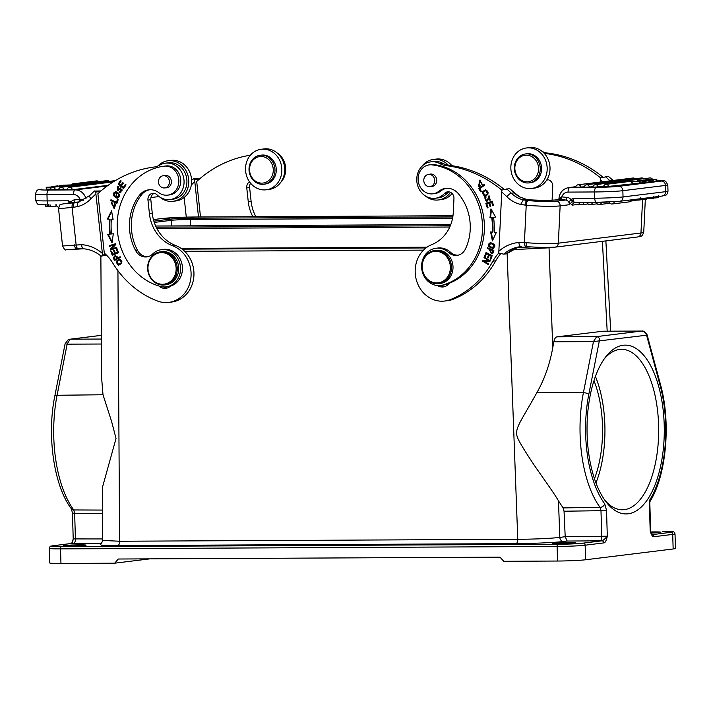 <?xml version="1.0" encoding="UTF-8"?>
<svg xmlns="http://www.w3.org/2000/svg" width="711" height="711" viewBox="0 0 711 711"><rect width="100%" height="100%" fill="white"/><g stroke="black" fill="none" stroke-linecap="round" stroke-linejoin="round"><path stroke-width="1.07" d="M110.241 249.294L110.445 250.041L116.817 248.023L116.631 247.33L111.618 248.912L115.831 244.424L115.626 243.677L109.254 245.695L109.441 246.397L114.444 244.815L110.241 249.294L114.444 244.815M110.987 249.872L110.809 249.223M165.512 163.166A18.335 16.282 83 0 0 160.002 165.005A20.841 18.504 -97 0 1 153.887 167.076A125.038 111.014 83 0 0 97.896 193.676L104.286 253.089A41.682 37.008 -97 0 1 112.747 263.043A95.861 85.107 83 0 0 157.531 301.029A29.178 25.907 83 0 0 168.276 302.451A29.178 25.907 83 0 0 168.72 302.397L171.582 302.051A29.178 25.907 -97 0 0 193.881 276.259A29.178 25.907 -97 0 0 175.626 245.508A37.514 33.301 83 0 1 152.296 213.46L149.443 213.815L147.959 200.075A6.248 5.555 -97 0 1 152.723 193.303A6.248 5.555 -97 0 1 157.113 194.894A18.335 16.282 83 0 0 169.716 199.595A18.335 16.282 83 0 0 170 199.569L172.853 199.213A18.335 16.282 83 0 0 186.771 179.021A18.335 16.282 83 0 0 168.365 162.81L165.512 163.166A18.335 16.282 83 0 1 165.787 163.13A18.335 16.282 83 0 1 183.305 176.328A18.335 16.282 83 0 1 175.493 197.729A18.335 16.282 83 0 1 170 199.569M149.443 213.815A37.514 33.301 -97 0 0 172.773 245.855A29.178 25.907 83 0 1 191.019 276.606A29.178 25.907 83 0 1 168.72 302.397M120.408 257.391L120.115 256.698L117.679 257.96L115.306 255.329L113.289 257.693L114.418 260.484L120.408 257.391M116.426 261.088L118.479 265.319L121.652 263.372L119.617 259.124L116.426 261.088L119.901 259.106M113.12 219.788L111.574 210.767L107.405 219.041L109.485 219.317A72.318 64.203 -97 0 0 109.698 234.159L107.619 234.372L112.027 242.78L113.316 233.795L111.538 233.981A70.229 62.355 83 0 1 111.334 219.557L113.12 219.788M118.453 252.752L117.039 248.734L116.311 249.046L117.475 252.343L115.36 253.223L114.32 250.245L113.591 250.548L114.64 253.525L112.738 254.307L111.618 251.134L110.889 251.436L112.258 255.329L118.453 252.752M115.884 191.641C111.903 193.374 112.276 195.561 117.004 198.2C120.95 196.503 120.568 194.316 115.884 191.641L115.271 191.65M116.906 203.417L118.168 199.755L117.439 199.418L116.435 202.297L110.943 199.755L110.676 200.529L116.906 203.417M120.088 188.957L121.75 190.104L120.328 191.828L119.315 191.561L119.013 192.272L120.568 192.699L120.372 187.828L117.582 189.819L117.759 187.064L118.648 187.295L118.968 186.575L117.635 186.211L117.813 190.681L120.906 188.735M123.59 188.619L126.051 184.851L125.412 184.318L123.385 187.411L121.537 185.864L123.359 183.074L122.727 182.54L120.906 185.331L119.244 183.945L121.19 180.967L120.55 180.425L118.168 184.078L123.59 188.619M114.213 204.048L115.262 205.115L113.938 207.665L111.458 203.346L112 202.475L111.351 202.484L114.089 208.492L114.213 204.048L115.013 203.586M147.684 256.742A12.505 11.1 83 0 1 137.65 250.521A47.513 42.18 83 0 1 131.633 231.084A47.513 42.18 83 0 1 141.373 195.001A16.673 14.798 83 0 1 149.692 189.748M167.654 195.143A14.584 12.949 83 0 1 158.829 192.663A16.673 14.798 -97 0 0 148.732 189.828A16.673 14.798 -97 0 0 139.472 195.241A47.513 42.18 -97 0 0 129.731 231.324A47.513 42.18 -97 0 0 135.739 250.752A12.505 11.1 -97 0 0 146.733 256.911A12.505 11.1 -97 0 0 152.669 253.996A18.753 16.655 83 0 1 161.566 249.623A18.753 16.655 83 0 1 180.425 266.518A18.753 16.655 83 0 1 166.161 286.853A18.753 16.655 83 0 1 160.41 286.435A61.27 54.392 83 0 1 117.582 232.577A61.27 54.392 83 0 1 164.054 166.187A14.584 12.949 83 0 1 178.754 179.332A14.584 12.949 83 0 1 167.654 195.143L169.556 194.912A14.584 12.949 -97 0 0 180.656 179.101A14.584 12.949 -97 0 0 174.817 168.436A14.584 12.949 -97 0 0 165.992 165.956A14.584 12.949 -97 0 0 165.956 165.956L164.117 166.187M158.864 285.991A10.416 9.252 -97 0 0 165.672 288.328A10.416 9.252 -97 0 0 165.832 288.31A10.416 9.252 -97 0 0 170.56 286.089A18.753 16.655 -97 0 0 182.336 266.287A18.753 16.655 -97 0 0 163.468 249.383L161.566 249.623M100.322 191.508L95.825 192.059L95.896 193.925L102.544 255L105.939 254.582M100.98 190.939L94.279 191.063L89.799 195.489A4.373 1.635 43.8 0 0 90.955 198.769A125.038 111.014 83 0 1 95.896 193.925M94.643 190.939L95.825 192.059M106.57 255.196L101.086 256.111C95.736 251.738 89.862 249.294 83.454 248.779L83.64 248.779C82.432 248.663 81.774 247.295 81.685 244.655L62.559 246.006C64.266 249.259 65.394 250.53 65.936 249.801L83.64 248.779M101.522 256.147L102.544 255M73.286 207.31L77.588 206.608C77.17 203.986 77.535 202.484 78.69 202.084L74.815 202.706A4.373 2.017 84.1 0 0 73.286 207.31L72.095 207.425L76.113 244.744C76.468 247.366 77.268 248.734 78.494 248.859L83.489 248.779M75.819 202.591L78.69 202.084M69.642 202.955L68.443 200.795L69.091 203.026M71.971 202.671L71.18 202.137L70.913 202.804M74.273 202.608L79.499 201.853L73.98 202.422A2.497 1.146 84.1 0 0 74.851 199.8A6.879 6.106 -97 0 0 70.913 202.048L71.18 202.137M107.254 185.971L75.277 189.917L48.846 190.041A4.373 2 89.7 0 0 46.979 194.654L47.157 200.902A4.373 2 -90.3 0 0 49.183 205.026L49.29 205.026A4.373 2 -90.3 0 1 49.183 205.026L39.256 204.572C37.985 204.928 36.803 203.515 35.737 200.342A21.046 1.013 -1.7 0 0 47.157 200.902L68.443 200.795L70.913 202.048L70.593 202.839M79.134 201.888A2.497 1.146 84.1 0 0 80.014 199.258L79.499 201.853M83.187 200.395L80.263 199.276M69.696 249.561L77.206 248.974A4.373 2.302 -95.9 0 1 74.451 244.895M198.493 216.988L194.627 179.874L193.445 178.754L199.782 178.754M191.614 180.274L193.445 178.754M199.124 179.323L194.627 179.874M200.511 216.979L196.698 181.492A125.038 111.014 83 0 1 250.388 155.22M249.517 181.812A6.248 5.555 -97 0 0 246.761 187.891L248.246 201.631A37.514 33.301 -97 0 0 252.858 216.722M263.772 184.22L265.105 184.06A14.584 12.949 -97 0 0 275.815 173.902A14.584 12.949 -97 0 0 261.532 155.105L260.199 155.265A14.584 12.949 83 0 1 274.482 174.071A14.584 12.949 -97 0 1 263.772 184.22A14.584 12.949 -97 0 1 249.49 165.423A14.584 12.949 83 0 1 260.199 155.265M249.988 165.859A13.34 11.838 83 0 1 264.608 157.095A13.34 11.838 83 0 1 272.837 173.768A13.34 11.838 83 0 1 258.217 182.531A13.34 11.838 83 0 1 249.988 165.859M101.629 377.994L103.006 394.756L111.547 421.303L116.035 438.474L102.304 487.853M117.928 270.695L119.59 541.24L102.66 540.431M149.825 558.864L114.693 563.192L118.275 559.015L499.966 557.157L503.797 561.299L557.531 561.032A20.841 1.004 -1.7 0 0 585.58 559.77L585.144 545.204A2.08 1.849 -97 0 0 583.233 543.133A18.753 0.907 178.3 0 1 557.984 544.27A2.08 0.951 89.7 0 0 557.104 546.466A20.841 1.004 -1.7 0 0 585.144 545.204L603.799 542.902C605.177 542.92 606.35 540.689 607.301 536.21L565.201 536.707L564.045 511.218L563.085 507.903L558.464 500.837C553.469 491.994 536.912 469.598 531.17 460.568C524.567 450.561 520.194 443.326 518.061 438.883C513.555 429.168 519.403 424.209 536.867 392.641C544.404 379.532 549.71 364.53 552.767 347.643L549.052 247.819L512.702 249.65M558.464 500.837L559.824 537.409A4.168 3.697 -97 0 0 563.654 541.48L567.147 541.044L565.201 536.707L559.824 537.409C549.505 538.52 535.481 539.151 517.768 539.302A4.168 1.911 -90.3 0 1 515.982 543.622L117.813 545.568L101.14 545.177L100.5 544.013M552.767 347.643L553.825 341.813C554.438 338.809 555.495 337.147 557.015 336.836L602.955 331.219M69.989 339.209L67.145 344.151L65.11 343.786L68.06 339.849L70.06 339.2L101.362 335.334M73.215 538.92L72.451 513.146L74.655 513.253L75.419 539.027A4.168 1.955 89.8 0 1 73.588 543.426L71.962 543.417L73.215 538.92L102.615 538.947M79.872 544.857A11.465 0.551 -1.7 0 0 63.181 545.844A11.465 0.551 -1.7 0 0 69.402 546.146A11.465 0.551 -1.7 0 0 86.102 545.159A11.465 0.551 -1.7 0 0 79.872 544.857M569.04 542.466A11.465 0.551 -1.7 0 0 552.349 543.453A11.465 0.551 -1.7 0 0 558.57 543.764A11.465 0.551 -1.7 0 0 575.261 542.777A11.465 0.551 -1.7 0 0 569.04 542.466M604.723 503.832A4.168 3.137 143.6 0 1 600.075 507.387A91.755 41.993 -90.3 0 1 583.402 392.712A4.168 1.493 11.1 0 1 588.806 394.365A87.586 40.083 -90.3 0 0 604.723 503.832L606.536 510.436L607.301 536.21C605.061 538.84 603.257 540.387 601.888 540.831L567.147 541.044M649.676 502.037C666.456 475.695 671.148 422.538 660.475 384.5L647.179 335.139L593.463 341.582L596.671 336.605L598.458 337.236L599.249 338.383L599.329 340.898L588.806 394.365M585.58 559.77L673.148 548.972A20.841 1.004 -1.7 0 0 675.45 548.439L675.015 533.881A20.841 1.004 178.3 0 1 672.713 534.405L654.058 536.707C652.707 537.072 651.418 535.143 650.192 530.921L649.294 500.704L649.783 501.699M628.16 513.795A84.405 38.625 89.7 0 0 664.207 424.778A84.405 38.625 89.7 0 0 623.156 345.262A84.405 38.625 89.7 0 0 605.425 357.269A84.405 38.625 89.7 0 0 587.108 434.288A84.405 38.625 89.7 0 0 606.128 501.984A84.405 38.625 89.7 0 0 628.16 513.795M49.646 562.899A20.841 1.004 -1.7 0 0 60.959 563.459L60.524 548.892A20.841 1.004 178.3 0 1 49.21 548.332L49.646 562.899M114.693 563.192L60.959 563.459M651.249 533.046A11.465 0.551 -1.7 0 0 660.928 532.21A11.465 0.551 -1.7 0 0 654.707 531.908A11.465 0.551 -1.7 0 0 650.849 531.961M652.058 534.645L650.192 530.921L650.645 530.815L649.783 501.646M602.528 331.228L641.766 331.059L602.741 331.21M557.015 336.836L596.671 336.605L641.553 331.068C643.819 331.237 645.481 332.57 646.548 335.068L660.155 385.566A87.586 40.083 -90.3 0 1 649.294 500.704M604.066 359.144A80.236 36.723 -90.3 0 1 619.574 349.448A80.236 36.723 -90.3 0 1 621.565 349.314A80.236 36.723 -90.3 0 1 658.599 425.027A80.236 36.723 -90.3 0 1 624.329 509.654A80.236 36.723 -90.3 0 1 622.347 509.778A80.236 36.723 -90.3 0 1 604.759 500.126M595.427 376.43A80.236 36.723 -90.3 0 1 595.951 482.92M594.449 478.699A75.019 34.332 89.7 0 0 593.969 380.669M181.127 248.397L426.982 247.197M181.945 248.983L426.173 247.792M518.523 247.277A23.214 1.12 -1.7 0 0 529.375 246.913M166.161 286.853L168.063 286.613A18.753 16.655 -97 0 0 170.56 286.089M154.171 193.339A6.248 5.555 83 0 0 150.821 199.72L152.296 213.46M167.245 288.008A10.416 9.252 83 0 1 163.539 286.942M157.913 166.019A20.423 18.13 83 0 1 168.107 160.748A20.423 18.13 83 0 1 168.418 160.713A20.423 18.13 83 0 1 188.628 178.968A20.423 18.13 83 0 1 173.111 201.284A20.423 18.13 83 0 1 172.8 201.32A20.423 18.13 83 0 1 160.011 197.223M175.653 200.964A20.423 18.13 -97 0 0 175.964 200.929A20.423 18.13 -97 0 0 191.481 178.612A20.423 18.13 -97 0 0 171.271 160.357A20.423 18.13 -97 0 0 170.96 160.393L168.107 160.748M164.054 166.187A14.584 12.949 83 0 1 164.081 166.187L165.992 165.956M165.601 187.828A6.248 5.555 -97 0 0 166.516 187.82A6.248 5.555 -97 0 0 166.614 187.802A6.248 5.555 -97 0 0 171.369 181.029A6.248 5.555 -97 0 0 165.183 175.386A6.248 5.555 -97 0 0 165.085 175.395A6.248 5.555 -97 0 0 164.099 175.626M164.481 284.96L165.903 284.782A16.673 14.798 -97 0 0 178.585 266.714A16.673 14.798 -97 0 0 161.824 251.685L160.393 251.863A16.673 14.798 83 0 1 160.65 251.836A16.673 14.798 83 0 1 177.163 266.892A16.673 14.798 83 0 1 164.481 284.96A16.673 14.798 83 0 1 164.223 284.987A16.673 14.798 83 0 1 147.71 269.931A16.673 14.798 83 0 1 160.393 251.863M166.632 187.269A6.15 5.457 83 0 1 164.694 187.935A6.15 5.457 83 0 1 158.766 183.634A6.15 5.457 83 0 1 161.255 176.408A6.15 5.457 83 0 1 163.192 175.733A6.15 5.457 83 0 1 169.129 180.043A6.15 5.457 83 0 1 166.632 187.269M176.044 267.007A15.838 14.06 83 0 1 163.752 284.204A15.838 14.06 83 0 1 148.066 269.904A15.838 14.06 83 0 1 160.357 252.707A15.838 14.06 83 0 1 176.044 267.007M440.225 283.431A16.673 14.798 -97 0 0 452.996 268.26A16.673 14.798 -97 0 0 436.145 250.343L434.625 250.53A16.673 14.798 -97 0 0 421.854 265.692A16.673 14.798 83 0 0 435.861 283.662A16.673 14.798 83 0 0 438.705 283.618L440.225 283.431M434.625 250.53A16.673 14.798 -97 0 1 437.461 250.485A16.673 14.798 -97 0 1 451.476 268.456A16.673 14.798 83 0 1 438.705 283.618M450.347 268.429A15.838 14.06 83 0 1 435.523 282.88A15.838 14.06 83 0 1 422.21 265.807A15.838 14.06 83 0 1 437.043 251.365A15.838 14.06 83 0 1 450.347 268.429M498.793 253.054A41.682 37.008 -97 0 0 492.901 261.168A95.861 85.107 83 0 1 450.383 299.58A29.178 25.907 83 0 1 444.695 301.029L447.548 300.682A29.178 25.907 -97 0 0 453.236 299.224A95.861 85.107 -97 0 0 495.754 260.813A41.682 37.008 83 0 1 500.748 253.694M504.232 189.428A125.038 111.014 -97 0 0 448.925 165.281A20.841 18.504 83 0 1 448.303 165.192A20.423 18.13 83 0 0 436.892 159.38A20.423 18.13 83 0 0 433.417 159.424A20.423 18.13 83 0 0 421.694 166.552M444.677 286.631A10.416 9.252 83 0 1 444.348 286.604A10.416 9.252 83 0 1 440.793 285.458M440.58 285.493L442.482 285.253A18.753 16.655 -97 0 0 444.713 284.8A61.27 54.392 -97 0 0 449.272 283.262A61.27 54.392 -97 0 0 484.333 230.542A61.27 54.392 -97 0 0 433.941 164.623A14.584 12.949 -97 0 0 431.195 164.632L429.293 164.872A14.584 12.949 83 0 1 432.039 164.863A61.27 54.392 83 0 1 482.431 230.773A61.27 54.392 83 0 1 442.811 285.04A18.753 16.655 83 0 1 440.58 285.493A18.753 16.655 83 0 1 421.623 265.319A18.753 16.655 83 0 1 435.985 248.263A18.753 16.655 83 0 1 448.632 252.529A12.505 11.1 -97 0 0 457.057 255.373A12.505 11.1 -97 0 0 465.358 249.126A47.513 42.18 -97 0 0 470.211 229.635A47.513 42.18 -97 0 0 458.337 193.659A16.673 14.798 -97 0 0 445.655 188.362A16.673 14.798 -97 0 0 438.829 191.277A14.584 12.949 83 0 1 432.866 193.827A14.584 12.949 83 0 1 418.121 178.141A14.584 12.949 83 0 1 429.293 164.872M437.505 285.546A10.416 9.252 -97 0 0 441.487 286.96A10.416 9.252 -97 0 0 443.264 286.933A10.416 9.252 -97 0 0 449.272 283.262M444.695 301.029A29.178 25.907 83 0 1 439.727 301.1A29.178 25.907 83 0 1 415.482 275.744A29.178 25.907 83 0 1 431.87 244.566A37.514 33.301 -97 0 0 453.289 212.313L453.956 198.565A6.248 5.555 -97 0 0 447.637 191.837A6.248 5.555 -97 0 0 444.499 193.472A18.335 16.282 83 0 1 435.301 198.253A18.335 16.282 83 0 1 432.181 198.298A18.335 16.282 83 0 1 416.762 180.292A18.335 16.282 83 0 1 430.813 161.85A18.335 16.282 83 0 1 433.941 161.806A18.335 16.282 83 0 1 439.825 163.619A20.841 18.504 -97 0 0 446.108 165.636A125.038 111.014 83 0 1 501.833 190.148M479.685 185.624L478.325 185.962L480.005 180.941L482.04 184.513L479.863 180.105L478.832 186.833L479.978 186.451L479.685 185.624M479.045 185.909L478.325 185.962M492.901 248.326L492.75 248.343C496.234 246.059 495.434 244.157 490.35 242.638C486.911 244.895 487.71 246.797 492.75 248.343L492.83 248.335M487.524 247.757L487.302 248.468L489.879 249.525L491.914 253.88L492.927 253.169L493.852 250.343L487.524 247.757M490.963 208.892L489.959 217.93L491.728 217.682A70.229 62.355 83 0 1 492.376 232.097L490.59 231.928L492.412 240.905L496.322 232.453L494.234 232.266A72.318 64.203 -97 0 0 493.558 217.424L495.629 217.131L490.963 208.892M485.88 203.435L487.302 207.941L488.039 207.665L486.875 203.959L489.017 203.168L490.066 206.51L490.803 206.243L489.746 202.902L491.674 202.191L492.794 205.755L493.541 205.479L492.163 201.124L485.88 203.435L492.208 201.249M486.048 252.503L484.573 256.395L485.302 256.76L486.52 253.56L488.608 254.618L487.515 257.506L488.235 257.871L489.328 254.982L491.212 255.933L490.048 259.017L490.768 259.382L492.199 255.613L486.048 252.503M484.289 257.071L483.995 257.702L488.653 260.555L482.769 260.333L482.449 261.017L488.377 264.643L488.67 264.012L484.022 261.159L489.906 261.372L490.226 260.697L484.289 257.071M487.862 194.53L485.453 189.819L482.44 191.668L484.822 196.396L487.862 194.53M478.681 188.486L480.672 191.828L481.32 191.348L479.747 188.717L484.609 185.153L484.191 184.442L478.681 188.486L484.333 184.691M485.693 197.045L484.733 197.88L486.733 201.977L488.964 196.689L489.897 200.378L488.884 195.889L487.542 200.004L486.644 201.186L485.791 200.858L485.693 197.045M458.008 255.205A12.505 11.1 83 0 1 450.534 252.289A18.753 16.655 -97 0 0 437.887 248.023L435.985 248.263M432.866 193.827L434.768 193.596A14.584 12.949 -97 0 0 440.731 191.037A16.673 14.798 83 0 1 446.606 188.273M517.697 247.508A4.373 1.982 -108 0 1 517.555 247.57L506.57 253.809L503.708 254.156L498.758 253.045L501.85 190.059L509.565 188.557A129.42 114.898 83 0 1 514.204 192.85A4.373 1.351 -45.8 0 1 514.755 192.983A4.373 1.351 -45.8 0 1 514.764 192.983L509.565 188.557M527.642 246.753A4.373 1.68 -85.1 0 1 527.482 246.761A4.373 1.68 -85.1 0 1 526.158 242.673L518.843 242.504C519.163 245.135 519.945 246.513 521.19 246.619L521.127 246.619A37.301 33.115 83 0 0 520.043 246.735A37.301 33.115 83 0 0 503.708 254.156M501.628 191.917A125.038 111.014 83 0 1 506.854 196.716A4.373 1.351 -45.8 0 1 511.351 193.205A28.964 25.72 -97 0 0 523.296 199.88L520.683 204.421L525.029 205.079A4.373 1.973 -84.7 0 1 527.233 200.484L523.296 199.88L526.86 199.498L519.874 197.089A28.964 25.72 83 0 1 514.204 192.85L511.351 193.205A129.42 114.898 -97 0 0 506.712 188.913M519.119 196.432L514.764 192.983M526.318 246.646C525.109 246.53 524.478 245.162 524.416 242.531L526.22 205.195A4.373 1.973 -84.7 0 1 528.433 200.591L527.233 200.484L529.811 199.862L526.86 199.498L520.399 197.187M579.874 204.19L572.471 205.106L570.329 203.497L569.369 204.715L560.135 205.861A4.373 3.884 -97 0 0 556.464 201.142L565.689 200.004L560.499 199.515A2.497 1.129 95.3 0 0 561.761 196.894L560.144 199.48L557.566 199.8A4.373 3.884 -97 0 0 556.82 199.809C551.096 200.431 542.093 200.44 529.828 199.844L527.064 199.533M596.609 202.333L574.977 202.439C573.795 202.333 573.27 200.955 573.422 198.307L570.737 199.675L572.444 201.862L570.329 203.497L569.244 201.862L570.737 199.675M566.951 197.374L561.761 196.894A7.919 7.03 83 0 1 568.08 192.094L594.52 191.961L594.698 198.209L573.422 198.307L572.586 201.471L571.022 199.587A6.879 6.106 -97 0 0 566.951 197.374A2.497 1.129 95.3 0 1 565.689 200.004A4.373 3.884 83 0 1 569.369 204.715L569.244 201.862M613.557 180.798L608.367 176.372L600.644 177.874L600.315 182.034M603.035 177.243A125.038 111.014 -97 0 0 547.728 153.096A20.841 18.504 83 0 1 542.226 151.461M546.084 181.012A18.335 16.282 -97 0 0 546.155 180.932A6.248 5.555 83 0 1 547.888 179.687M552.092 200.164A37.514 33.301 -97 0 0 552.092 200.129L552.758 186.371A6.248 5.555 -97 0 0 546.999 179.616A20.423 18.13 83 0 0 544.253 153.363A20.841 18.504 -97 0 0 544.919 153.452A125.038 111.014 83 0 1 600.635 177.963M529.073 182.905L530.406 182.745A14.584 12.949 -97 0 0 540.324 174.933A14.584 12.949 -97 0 0 539.098 160.019A14.584 12.949 -97 0 0 526.833 153.78L525.509 153.949A14.584 12.949 83 0 1 537.774 160.179A14.584 12.949 83 0 1 538.991 175.102A14.584 12.949 -97 0 1 529.073 182.905A14.584 12.949 -97 0 1 516.808 176.675A14.584 12.949 -97 0 1 515.591 161.752A14.584 12.949 83 0 1 525.509 153.949M516.017 162.392A13.34 11.838 83 0 1 531.846 156.66A13.34 11.838 83 0 1 537.418 174.604A13.34 11.838 83 0 1 521.59 180.336A13.34 11.838 83 0 1 516.017 162.392M544.253 153.363A20.423 18.13 -97 0 0 532.841 147.541A20.423 18.13 -97 0 0 529.357 147.595L526.504 147.95A20.423 18.13 83 0 1 529.988 147.897A20.423 18.13 83 0 1 547.159 167.956A20.423 18.13 83 0 1 531.508 188.486A20.423 18.13 83 0 1 528.015 188.539A20.423 18.13 83 0 1 510.853 168.48A20.423 18.13 83 0 1 526.504 147.95M531.508 188.486L534.361 188.131A20.423 18.13 -97 0 0 546.999 179.616M560.499 199.515L556.82 199.809M558.97 199.551L558.908 198.884L561.521 196.911M645.037 179.972L653.142 179.696L653.196 181.572L651.223 181.661M656.084 181.216L656.022 179.341L656.768 179.252L656.831 181.127L653.187 181.341M639.296 180.807L649.738 180.114L649.792 181.989L646.077 182.185L646.023 180.31L643.722 180.594L645.366 180.656L645.419 182.531L643.348 182.567M646.077 182.185L645.41 182.265M643.037 180.336L651.169 179.945L651.223 181.812L649.792 181.909M603.603 186.46L592.965 187.233M584.344 186.815L575.75 187.331M593.027 186.753L584.273 187.295M632.31 183.927A2.711 2.409 83 0 0 629.591 181.456A2.711 2.711 0 0 1 632.612 183.856L603.532 186.94M640.087 182.931L642.646 182.869L642.593 181.003L643.295 180.914L637.394 180.763L641.9 180.958L630.781 181.581M643.295 180.914L643.348 182.789L642.646 182.869M642.593 181.003L635.074 181.189L640.042 181.314L640.096 183.189L632.541 183.456M652.44 179.785L652.494 181.661M653.142 179.696L647.312 179.723L656.022 179.341M656.768 179.252L645.028 179.821M645.366 180.656L644.593 180.754L644.646 182.629M648.965 182.096L648.903 180.221L646.023 180.31M649.738 180.114L648.903 180.221M644.593 180.754L639.287 180.532M645.001 180.345L640.442 180.478L645.001 180.345M650.441 180.034L650.494 181.9M651.169 179.945L643.028 180.07M630.897 181.616L640.042 181.314M639.251 183.287L639.198 181.421M645.766 198.076L645.801 199.249L646.53 199.16L646.495 197.987M640.495 199.382L645.801 199.249M631.43 199.844L631.466 201.017L630.604 201.026M631.466 201.017L632.186 200.929L632.15 199.755M635.367 199.356L635.394 200.253L634.585 200.36L634.559 199.453M633.101 200.413L634.585 200.36M633.074 199.64L633.101 200.538L632.266 200.644L632.239 199.747M650.565 197.48L650.601 198.68L651.169 198.609L651.134 197.409M646.512 198.76L650.601 198.68M651.16 198.52L653.747 198.245L653.693 196.245M639.793 198.813L639.829 199.987L640.513 199.853L640.451 197.862M639.829 199.987L635.394 200.218M638.043 199.027L638.078 200.2M653.747 198.04L658.324 197.676L658.27 195.676M444.499 193.472L447.352 193.116A6.248 5.555 83 0 1 449.085 191.872M450.498 192.334A20.423 18.13 83 0 1 438.411 199.969A20.423 18.13 83 0 1 434.936 200.013A20.423 18.13 83 0 1 425.311 195.907M430.813 161.85L433.666 161.495A18.335 16.282 83 0 1 442.686 163.263A20.841 18.504 -97 0 0 448.303 165.192M447.352 193.116A18.335 16.282 83 0 1 438.163 197.898L435.301 198.253M438.411 199.969L441.273 199.613A20.423 18.13 -97 0 0 452.152 193.561M451.903 165.681A20.423 18.13 -97 0 0 439.754 159.024A20.423 18.13 -97 0 0 436.27 159.077L433.417 159.424M478.903 185.891L480.254 185.562M479.125 186.78L480.147 180.087M482.271 184.149L481.418 183.989M481.996 183.927L480.289 180.923M493.327 248.272C488.279 246.726 487.479 244.824 490.919 242.567M492.945 247.508L494.394 244.708L490.714 243.384M489.301 246.246L490.421 243.402L493.825 244.78L492.67 247.561L489.301 246.246M487.302 248.468L488.013 247.961M492.19 253.818L490.03 250.832L490.448 249.454L489.648 250.254L490.448 249.454L487.879 248.397M493.461 250.681L490.626 249.828L493.461 250.681L492.785 252.698L492.216 252.769C490.377 253.4 489.843 252.423 490.626 249.828M492.883 250.752L492.216 252.769L492.785 252.698M490.528 217.85L491.434 209.727M492.821 240.025L491.185 231.99M491.728 217.682L492.296 217.61A70.229 62.355 -97 0 1 492.954 232.026L492.376 232.097M487.826 207.745L486.448 203.364M493.327 205.559L492.243 202.12L491.674 202.191M490.599 206.314L489.586 203.106L489.017 203.168M484.573 256.395L485.142 256.324L486.511 252.734M490.883 259.08L490.048 259.017M490.617 258.946L491.79 255.862L491.212 255.933M491.79 255.862L489.328 254.982M488.35 257.569L487.515 257.506M488.084 257.435L489.177 254.547L488.608 254.618M489.177 254.547L486.52 253.56M483.995 257.702L484.706 257.32M489.95 261.284L484.022 261.159M488.528 264.314L482.449 261.017M483.018 260.946L483.293 260.35M484.564 257.631L488.653 260.555M485.106 196.343L483.009 191.606L485.737 189.801M484.662 195.463C488.333 194.441 489.052 192.823 486.822 190.61L485.897 190.637M485.009 195.498L484.093 195.534C481.854 193.259 482.573 191.641 486.253 190.681C488.484 192.894 487.764 194.512 484.093 195.534M486.191 190.575L486.822 190.61M481.098 191.517L479.25 188.415M487.017 201.924L485.302 197.818L486.262 196.974M486.928 201.106L488.11 199.933L489.168 195.881M490.35 200.067L489.541 199.658M490.11 199.587L489.248 196.707M430.902 186.513A6.248 5.555 -97 0 0 431.924 186.486A6.248 5.555 -97 0 0 436.705 180.798A6.248 5.555 -97 0 0 431.453 174.062A6.248 5.555 -97 0 0 430.386 174.079A6.248 5.555 -97 0 0 429.4 174.302M431.07 186.362A6.15 5.457 83 0 1 430.004 186.62A6.15 5.457 83 0 1 423.934 181.794A6.15 5.457 83 0 1 427.435 174.675A6.15 5.457 83 0 1 428.502 174.417A6.15 5.457 83 0 1 434.563 179.243A6.15 5.457 83 0 1 431.07 186.362M255.889 216.713A37.514 33.301 83 0 1 251.099 201.275L248.246 201.631M250.592 183.225A6.248 5.555 83 0 0 249.614 187.535L251.099 201.275M280.774 182.327A18.335 16.282 -97 0 0 277.157 152.972M268.74 189.482A20.423 18.13 -97 0 0 269.051 189.446A20.423 18.13 -97 0 0 284.569 167.138A20.423 18.13 -97 0 0 264.368 148.875A20.423 18.13 -97 0 0 264.057 148.91L261.195 149.266A20.423 18.13 83 0 1 261.515 149.23A20.423 18.13 83 0 1 281.716 167.494A20.423 18.13 83 0 1 266.198 189.801A20.423 18.13 83 0 1 265.887 189.837A20.423 18.13 83 0 1 245.677 171.573A20.423 18.13 83 0 1 261.195 149.266M50.401 189.108L46.277 189.126L46.215 187.26L57.92 186.691M58.666 189.384L50.241 189.899A2.711 2.711 0 0 1 52.614 187.34L107.112 180.621A2.711 2.409 -97 0 1 109.085 181.385M68.585 189.908L67.127 189.837A2.711 2.711 0 0 1 69.5 187.277A2.711 2.409 83 0 1 72.229 189.748L68.585 189.908M108.152 185.313L72.229 189.748M67.189 189.357L58.595 189.881A2.711 2.711 0 0 1 60.977 187.322L115.298 180.621M46.215 187.26L53.592 187.224M54.285 187.135L48.508 187.162L57.156 186.78M57.635 186.113L63.67 185.98M53.254 186.469L57.627 185.847M62.861 186.078L53.254 186.389M61.43 185.998L57.991 186.166L61.43 186.06M51.823 186.717L59.92 186.442M51.823 186.566L59.191 186.531M59.697 185.811L62.959 185.447M72.62 184.878L62.95 185.198M71.873 184.967L64.479 185.127L69.527 185.251M68.629 185.367L61.093 185.544L66.327 185.651M59.697 185.598L65.563 185.74M56.027 206.039L56.844 206.021M45.726 204.537L45.78 206.537L48.152 206.546L48.108 205.035M48.144 206.35L50.365 206.243M50.33 205.026L50.383 206.625L56.036 206.234L55.973 204.244M47.086 205.026L47.139 206.634M114.986 260.413L113.858 257.622L113.289 257.693M113.858 257.622L115.582 255.311M118.248 257.889L117.377 257.24L118.248 257.889L120.195 256.884M117.537 258.253L114.826 259.426L117.537 258.253L115.555 256.138M114.826 259.426L114.027 257.418L115.28 256.138L116.968 258.324M118.773 265.265L116.995 261.017M118.71 264.492L117.919 264.536C115.786 262.643 116.524 261.097 120.123 259.906C122.265 261.861 121.528 263.408 117.919 264.536M118.488 264.474C122.096 263.337 122.834 261.79 120.701 259.835L119.928 259.888M120.221 259.835L120.701 259.835M115.653 243.784L109.823 245.624L109.992 246.219M111.618 248.912L116.657 247.428M109.823 245.624L109.254 245.695M113.093 219.646L111.334 219.557M112.16 241.864L108.196 234.319M109.485 219.317L110.054 219.246A72.318 64.203 83 0 0 110.267 234.088L109.698 234.159M110.054 219.246L107.405 219.041M107.974 218.97L111.707 211.558M112.773 255.107L111.458 251.365L110.889 251.436M114.64 253.525L112.738 254.307M115.209 253.454L114.16 250.476L113.591 250.548M117.475 252.343L115.36 253.223M118.044 252.272L116.88 248.974L116.311 249.046M117.582 198.138L115.564 191.632M117.759 197.311L119.43 194.503L115.689 192.485M118.861 194.574L117.484 197.374L114.027 195.223L115.395 192.503L119.43 194.503M117.004 203.124L110.676 200.529M111.245 200.458L111.414 199.978M117.91 199.631L117.013 202.226L116.435 202.297M120.843 192.637L119.013 192.272M120.612 191.757L122.328 190.033L120.666 188.886M118.097 190.619L117.919 186.202M118.764 187.029L118.053 187.073M117.866 189.721L120.657 187.82M123.821 188.264L118.168 184.078M118.737 184.007L120.888 180.71M123.065 182.825L120.906 185.331M125.749 184.602L123.385 187.411M114.213 207.612L115.84 205.044L114.782 203.977M114.373 208.447L111.645 202.466M117.102 256.618L117.368 257.24L117.102 256.618M489.461 250.903L489.657 250.254L489.461 250.903L490.03 250.832M102.286 253.329A41.682 37.008 -97 0 0 81.685 244.655M77.588 206.608A33.346 29.604 -97 0 0 90.955 198.769M64.745 203.559A4.373 3.884 83 0 0 64.674 203.568L60.773 204.413C60.186 203.826 59.448 205.257 58.542 208.705L72.095 207.425A4.373 2.017 -95.9 0 1 73.624 202.831L63.403 203.835L73.98 202.422A4.373 3.884 -97 0 0 73.908 202.431A4.373 3.884 -97 0 0 73.837 202.439M73.624 202.831L74.815 202.706M74.851 199.8L80.014 199.258A7.919 7.03 83 0 0 73.411 194.53L46.979 194.654A21.046 1.013 -1.7 0 1 35.55 194.094C36.741 188.166 39.603 190.104 41.229 189.197A4.373 3.884 -97 0 1 41.638 189.179L41.229 189.197M76.93 202.173A4.373 3.884 83 0 1 77.997 202.226M73.411 194.53A4.373 2 89.7 0 1 75.277 189.917A12.291 10.914 83 0 1 86.04 198.707M48.846 190.041A16.673 0.8 178.3 0 1 41.638 189.179M186.282 217.131L184.167 197.48M159.077 196.583L150.928 197.525M191.321 184.976A125.038 111.014 83 0 1 194.698 181.74M507.13 253.507L517.768 539.302L119.59 541.24A4.168 1.911 -90.3 0 1 117.813 545.568M423.498 250.13L184.656 251.294M602.395 241.313L607.185 331.193M552.74 247.366L549.052 247.819A2.08 1.849 -97 0 0 549.025 247.526M101.389 339.049L70.451 339.174L101.362 335.361M65.092 343.831L54.791 396.143A4.168 1.493 11.1 0 1 57.076 395.272L67.145 344.151L101.415 344.017M102.437 510.08L73.748 509.956A91.755 41.993 89.7 0 1 53.778 437.283A91.755 41.993 89.7 0 1 57.076 395.272L103.006 394.756M72.451 513.146L71.447 508.889A4.168 3.137 143.6 0 0 73.748 509.956L74.655 513.253L102.455 513.386M73.588 543.426L101.46 543.311M73.082 540.076L71.598 543.48A2.08 1.849 -97 0 1 71.962 543.417L53.307 545.719A18.753 0.907 178.3 0 0 61.413 546.697L557.984 544.27M563.654 541.48C555.442 542.537 532.592 543.568 515.982 543.622M583.233 543.133L601.888 540.831A2.08 1.849 -97 0 1 603.799 542.902M606.536 510.436L600.982 510.694L601.746 536.458A4.168 1.857 -90.3 0 1 600.022 540.858M564.045 511.218L600.982 510.694L600.075 507.387L563.085 507.903M553.825 341.813L593.463 341.582L583.402 392.712L536.867 392.641M673.148 548.972L672.713 534.405A2.08 1.849 83 0 0 670.802 532.335A18.753 0.907 178.3 0 0 662.696 531.357L662.741 531.357A2.08 0.951 -90.3 0 1 662.794 531.357M557.531 561.032L557.104 546.466L60.524 548.892A2.08 0.951 89.7 0 1 61.413 546.697M654.058 536.707A2.08 1.849 83 0 0 652.2 534.636L670.802 532.335M662.688 531.357A2.08 0.951 -90.3 0 1 662.741 531.357L673.219 531.784C673.637 531.446 674.232 532.148 675.015 533.881M660.475 384.5A4.168 1.857 164.9 0 1 660.155 385.566M452.578 218.197L190.237 219.477L190.424 225.849M452.809 216.935L190.637 218.215A1.253 0.569 -90.3 0 0 190.237 219.477A14.167 0.684 -1.7 0 0 171.164 220.339L171.333 225.938M452.978 215.744L194.281 217.006A27.507 12.594 89.7 0 0 190.637 218.215A15.127 0.729 -1.7 0 0 170.285 219.13A1.253 1.111 -97 0 1 171.164 220.339L154.269 222.419M194.281 217.006C181.349 217.113 170.551 217.619 161.886 218.535A27.507 24.423 83 0 1 164.437 218.366A27.507 24.423 83 0 1 170.285 219.13L153.86 221.157M156.216 227.2L450.321 225.76M156.855 228.462L449.77 227.031M182.167 249.143L425.951 247.952M530.308 246.975A29.169 1.404 178.3 0 1 518.088 247.401M150.821 199.72L147.959 200.075M175.626 245.508L172.773 245.855M139.472 195.241L141.373 195.001M135.739 250.752L137.65 250.521M518.843 242.504A41.682 37.008 -97 0 0 498.758 251.374M506.854 196.716A33.346 29.604 -97 0 0 520.683 204.421M526.158 242.673A25.214 2.213 2.8 0 0 558.339 243.18L560.135 205.861A25.214 2.213 -177.2 0 1 526.22 205.195L525.029 205.079M506.57 253.809A37.301 33.115 83 0 1 517.368 247.615M529.811 199.862A29.178 2.56 2.8 0 0 557.566 199.8M556.464 201.142A20.841 1.831 -177.2 0 1 528.433 200.591M609.531 202.004A16.673 0.8 -1.7 0 1 596.831 202.333A4.373 2 -90.3 0 1 596.725 202.333A4.373 2 -90.3 0 1 594.698 198.209A21.046 1.013 -1.7 0 0 610.731 197.791A21.046 1.013 -1.7 0 0 623.032 196.929L622.845 190.69A21.046 1.013 178.3 0 1 594.52 191.961A4.373 2 89.7 0 1 596.387 187.349L569.946 187.482A12.291 10.914 -97 0 0 568.809 187.553C562.89 188.779 559.593 192.565 558.908 198.884M662.314 196.032C663.941 195.125 666.802 197.071 667.993 191.135A21.046 1.013 -1.7 0 1 665.674 191.668A4.373 3.884 -97 0 1 665.665 192.059A4.373 3.884 -97 0 1 662.314 196.032L619.672 201.293A4.373 3.884 83 0 0 623.023 197.311A4.373 3.884 83 0 0 623.032 196.929L665.674 191.668L665.487 185.429L622.845 190.69A4.373 3.884 83 0 0 618.819 186.335A16.673 0.8 178.3 0 1 596.387 187.349M526.131 246.655L542.964 247.535L554.989 247.161A4.373 3.884 -97 0 0 558.339 243.18L640.958 232.995L642.584 199.329M574.684 202.457A2.915 2.586 -97 0 0 572.471 205.106M554.989 247.161L637.607 236.976A4.373 3.884 -97 0 0 640.958 232.995A25.214 2.213 2.8 0 0 643.748 232.124L645.33 199.267M600.431 179.732A125.038 111.014 83 0 1 602.697 181.74M608.367 176.372A129.42 114.898 83 0 1 612.829 180.496M605.514 176.719A129.42 114.898 83 0 1 609.976 180.843M547.728 153.096L544.919 153.452M568.08 192.094A4.373 2 -90.3 0 1 569.946 187.482L575.848 186.753M656.804 180.212A16.673 0.8 178.3 0 1 661.461 181.074A4.373 3.884 83 0 1 665.487 185.429A21.046 1.013 -1.7 0 0 667.807 184.896L665.683 181.243L662.865 180.425L656.804 180.203M661.461 181.074L618.819 186.335M652.502 179.27A2.711 2.711 0 0 0 649.836 177.954A2.711 2.409 83 0 1 652.209 179.27M649.836 177.954L595.338 184.673A2.711 2.409 83 0 1 598.067 187.144M580.851 187.242A2.711 2.409 -97 0 0 578.132 184.771A2.711 2.711 0 0 0 575.759 187.26M634.932 178.781A2.711 2.409 -97 0 0 632.95 178.017L578.132 184.771M643.686 178.71A2.711 2.711 0 0 0 641.473 177.972A2.711 2.409 83 0 1 643.455 178.737M641.473 177.972L586.655 184.736A2.711 2.409 83 0 1 589.375 187.206M629.591 181.456L605.905 184.38A2.711 2.409 83 0 1 608.634 186.842M630.915 199.907A2.711 2.409 83 0 1 628.897 201.924A2.711 2.711 0 0 0 631.199 199.871M614.242 201.755A2.711 2.409 83 0 1 611.727 203.995M601.488 202.271A2.711 2.409 83 0 1 598.964 204.555M592.405 202.359A2.711 2.409 83 0 1 590.343 204.661L597.213 203.817M583.882 202.395A2.711 2.409 83 0 1 581.82 204.706L588.13 203.924M492.901 261.168L495.754 260.813M450.383 299.58L453.236 299.224M446.108 165.636L448.925 165.281M439.825 163.619L442.686 163.263M493.825 244.78L494.394 244.708M482.44 191.668L483.009 191.606M484.733 197.88L485.302 197.818M488.11 199.933L487.542 200.004M438.829 191.277L440.731 191.037M432.039 164.863L433.941 164.623M442.811 285.04L444.713 284.8M448.632 252.529L450.534 252.289M249.614 187.535L246.761 187.891M55.342 189.81A2.711 2.409 -97 0 0 52.614 187.34M63.706 189.793A2.711 2.409 -97 0 0 60.977 187.322M74.842 184.602A2.711 2.409 -97 0 0 72.86 183.838A2.711 2.711 0 0 0 71.02 184.913M98.518 181.678A2.711 2.409 -97 0 0 96.545 180.914L72.86 183.838M120.203 192.708L120.772 192.637M122.328 190.033L121.75 190.104M115.262 205.115L115.84 205.044M78.574 202.102L89.799 195.489M64.674 203.568L73.908 202.431M35.737 200.342L35.55 194.094M58.542 208.705L62.559 246.006M77.188 248.974L78.441 248.859M100.873 255.942L101.637 379.692M102.304 487.488L102.624 540.431C101.762 543.213 100.953 544.448 100.198 544.137M605.87 240.887L610.678 331.184M54.791 396.143C46.686 435.585 53.84 485.889 71.447 508.889M650.876 532.032L650.645 530.815M647.179 335.139C646.966 333.832 643.908 330.331 641.757 331.059M71.767 543.426L53.112 545.728C49.37 546.821 50.872 545.07 49.21 548.332M161.886 218.535L153.416 219.575M155.673 226.018L450.783 224.578M175.964 200.929L173.111 201.284M164.694 187.935L167.6 187.58M163.192 175.733L166.098 175.377M521.154 246.619L520.043 246.735M619.672 201.293L596.725 202.333L574.87 202.439M606.545 240.807L605.896 241.358M637.607 236.976C641.962 235.697 641.846 237.154 643.748 232.124M568.809 187.553L575.866 186.682M667.993 191.135L667.807 184.896M595.338 184.673A2.711 2.711 0 0 0 592.974 187.153M635.163 178.754A2.711 2.711 0 0 0 632.95 178.017M586.655 184.736A2.711 2.711 0 0 0 584.282 187.215M605.905 184.38A2.711 2.711 0 0 0 603.541 186.86M609.247 202.022A2.711 2.711 0 0 0 612.189 203.986L628.897 201.924M596.431 202.342A2.711 2.711 0 0 0 599.426 204.555L609.976 203.248M587.33 202.386A2.711 2.711 0 0 0 590.343 204.661M578.807 202.422A2.711 2.711 0 0 0 581.82 204.706M480.583 180.87L480.005 180.941M490.99 243.331L490.421 243.402M493.238 247.49L492.67 247.561M487.222 201.115L486.644 201.186M489.532 196.618L488.964 196.689M430.004 186.62L432.91 186.264M428.502 174.417L431.408 174.062M266.198 189.801L269.051 189.446M109.325 181.358A2.711 2.711 0 0 0 107.112 180.621M69.5 187.277L113.245 181.883M98.749 181.652A2.711 2.711 0 0 0 96.545 180.914M56.462 204.99A2.711 2.711 0 0 0 58.631 207.248M115.849 256.067L115.28 256.138M118.053 197.303L117.484 197.374M115.964 192.432L115.395 192.503M120.897 191.757L120.328 191.828M118.328 186.993L117.759 187.064M118.15 189.757L117.582 189.819M112.027 203.275L111.458 203.346M114.507 207.594L113.938 207.665"/></g></svg>
